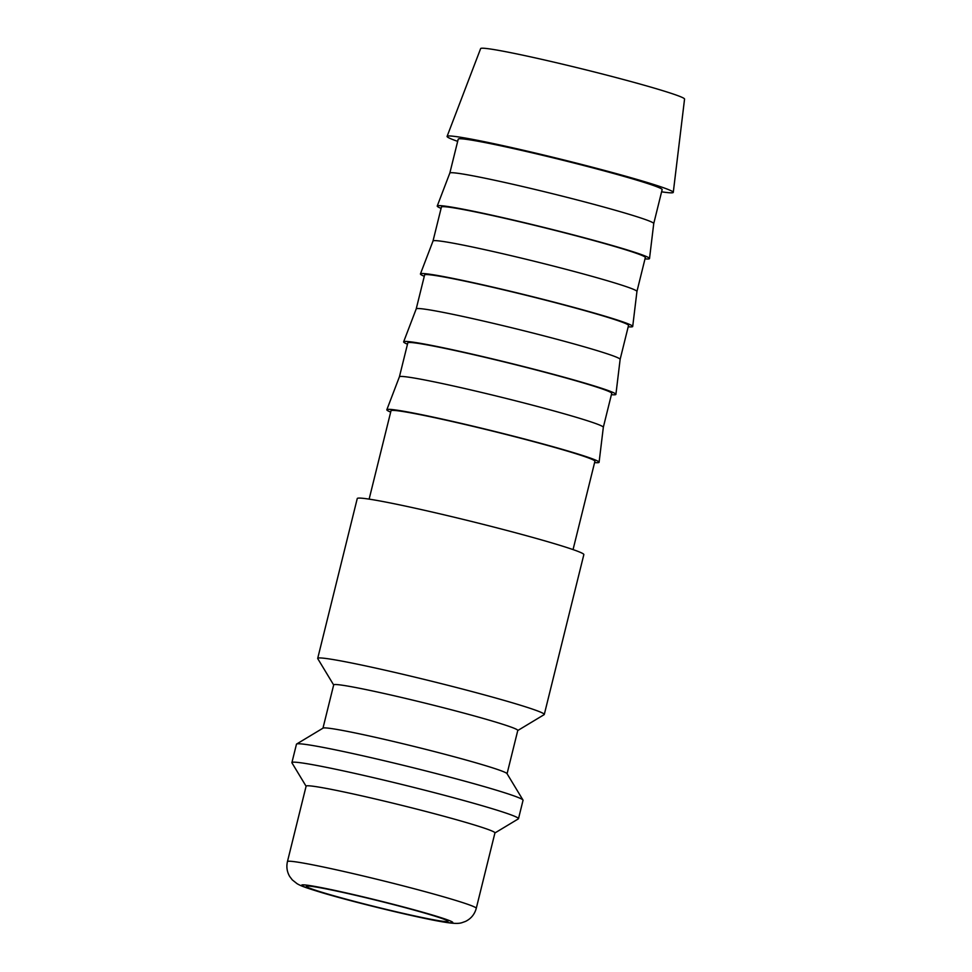 <?xml version="1.0" encoding="UTF-8"?>
<svg xmlns="http://www.w3.org/2000/svg" width="972" height="972" viewBox="0 0 972 972"><rect width="100%" height="100%" fill="white"/><g stroke="black" fill="none" stroke-linecap="round" stroke-linejoin="round"><path stroke-width="1.46" d="M333.663 684.968L317.759 658.652A116.713 5.212 13.9 0 1 317.698 658.396A116.713 5.212 13.9 0 1 350.005 662.673A116.713 5.212 13.9 0 1 474.348 692.186A116.713 5.212 13.9 0 1 544.284 714.469A116.713 5.212 13.9 0 1 544.113 714.663L517.76 730.531M544.284 714.469L583.844 554.611A116.713 5.212 -166.1 0 0 513.909 532.316A116.713 5.212 -166.1 0 0 389.565 502.816A116.713 5.212 -166.1 0 0 357.259 498.527L317.698 658.396M322.971 728.162L333.688 684.871A94.831 4.24 13.9 0 1 359.932 688.358A94.831 4.24 13.9 0 1 460.971 712.318A94.831 4.24 13.9 0 1 517.784 730.434L507.068 773.724M306.095 786.239L291.965 762.862A116.713 5.212 13.9 0 1 291.904 762.619L296.46 744.224A116.713 5.212 13.9 0 1 296.63 744.03L323.093 728.101A94.831 4.24 13.9 0 1 349.203 731.734A94.831 4.24 13.9 0 1 448.323 755.195A94.831 4.24 13.9 0 1 507.007 773.615L522.985 800.041A116.713 5.212 13.9 0 1 523.045 800.296L518.489 818.691A116.713 5.212 13.9 0 1 518.319 818.886L494.918 832.968M296.63 744.03A116.713 5.212 13.9 0 1 328.767 748.501A116.713 5.212 13.9 0 1 450.765 777.381A116.713 5.212 13.9 0 1 522.985 800.041M291.904 762.619A116.713 5.212 13.9 0 1 324.211 766.896A116.713 5.212 13.9 0 1 448.566 796.396A116.713 5.212 13.9 0 1 518.489 818.691M333.044 789.714A97.261 4.35 13.9 0 1 436.671 814.305A97.261 4.35 13.9 0 1 494.942 832.883L476.268 908.334A97.261 4.35 13.9 0 0 447.885 898.067A97.261 4.35 13.9 0 0 314.369 865.165A97.261 4.35 13.9 0 0 287.445 861.605L306.119 786.154A97.261 4.35 13.9 0 1 333.044 789.714M457.678 141.353A116.506 5.2 13.9 0 1 447.096 136.384A116.506 5.2 13.9 0 1 479.342 140.685A116.506 5.2 13.9 0 1 603.175 170.064A116.506 5.2 13.9 0 1 673.28 192.359A116.506 5.2 13.9 0 1 661.604 191.812M447.096 136.384L480.63 48.6A105.037 4.69 13.9 0 1 509.705 52.476A105.037 4.69 13.9 0 1 621.351 78.963A105.037 4.69 13.9 0 1 684.555 99.071L673.28 192.359M478.892 176.977A105.037 4.69 13.9 0 1 590.539 203.452A105.037 4.69 13.9 0 1 653.743 223.56A105.037 4.69 13.9 0 1 653.743 223.584L662.139 189.637A105.037 4.69 13.9 0 0 599.202 169.578A105.037 4.69 13.9 0 0 487.288 143.018A105.037 4.69 13.9 0 0 458.213 139.166L449.817 173.113A105.037 4.69 13.9 0 1 449.817 173.101A105.037 4.69 13.9 0 1 478.892 176.977M441.081 208.385A109.338 4.884 13.9 0 1 437.242 206.015A109.338 4.884 13.9 0 1 467.508 210.049A109.338 4.884 13.9 0 1 583.735 237.618A109.338 4.884 13.9 0 1 649.515 258.54A109.338 4.884 13.9 0 1 645.007 258.856M433.014 241.032A105.037 4.69 13.9 0 1 433.014 241.007A105.037 4.69 13.9 0 1 462.089 244.883A105.037 4.69 13.9 0 1 573.735 271.358A105.037 4.69 13.9 0 1 636.939 291.466A105.037 4.69 13.9 0 1 636.927 291.491M424.278 276.291A109.338 4.884 13.9 0 1 420.439 273.922L433.014 241.007L441.41 207.072A105.037 4.69 13.9 0 1 470.484 210.924A105.037 4.69 13.9 0 1 582.398 237.484A105.037 4.69 13.9 0 1 645.335 257.544L636.939 291.479L632.711 326.458A109.338 4.884 13.9 0 1 628.204 326.762M420.439 273.922A109.338 4.884 13.9 0 1 450.704 277.956A109.338 4.884 13.9 0 1 566.919 305.524A109.338 4.884 13.9 0 1 632.711 326.458M445.285 312.79A105.037 4.69 13.9 0 1 556.932 339.277A105.037 4.69 13.9 0 1 620.136 359.373A105.037 4.69 13.9 0 1 620.124 359.397L628.532 325.45A105.037 4.69 13.9 0 0 565.595 305.39A105.037 4.69 13.9 0 0 453.681 278.83A105.037 4.69 13.9 0 0 424.606 274.979L416.21 308.926A105.037 4.69 13.9 0 1 416.21 308.914A105.037 4.69 13.9 0 1 445.285 312.79M407.475 344.197A109.338 4.884 13.9 0 1 403.635 341.828A109.338 4.884 13.9 0 1 433.889 345.862A109.338 4.884 13.9 0 1 550.116 373.43A109.338 4.884 13.9 0 1 615.908 394.365A109.338 4.884 13.9 0 1 611.4 394.668M428.47 380.696A105.037 4.69 13.9 0 1 540.128 407.183A105.037 4.69 13.9 0 1 603.333 427.279A105.037 4.69 13.9 0 1 603.32 427.303L611.728 393.356A105.037 4.69 13.9 0 0 548.791 373.297A105.037 4.69 13.9 0 0 436.878 346.737A105.037 4.69 13.9 0 0 407.803 342.885L399.407 376.832A105.037 4.69 13.9 0 1 428.47 380.696M390.671 412.116A109.338 4.884 13.9 0 1 386.832 409.734A109.338 4.884 13.9 0 1 417.085 413.768A109.338 4.884 13.9 0 1 533.312 441.337A109.338 4.884 13.9 0 1 599.092 462.271A109.338 4.884 13.9 0 1 594.597 462.575M369.129 499.134L390.999 410.792A105.037 4.69 13.9 0 1 420.074 414.643A105.037 4.69 13.9 0 1 531.988 441.203A105.037 4.69 13.9 0 1 594.925 461.263L573.055 549.593M326.568 888.979A72.949 3.256 13.9 0 1 404.291 907.423A72.949 3.256 13.9 0 1 447.995 921.347A72.949 3.256 13.9 0 1 427.802 918.674A72.949 3.256 13.9 0 1 350.09 900.23A72.949 3.256 13.9 0 1 306.387 886.306A72.949 3.256 13.9 0 1 326.568 888.979M399.395 376.844A105.037 4.69 13.9 0 1 399.407 376.82L386.832 409.734M324.369 893.341A77.809 3.475 13.9 0 1 323.202 887.995A77.809 3.475 13.9 0 1 430.013 914.312A77.809 3.475 13.9 0 1 431.179 919.67A77.809 3.475 13.9 0 1 324.369 893.341M476.268 908.334C474.603 914.373 471.007 918.734 465.467 921.432L461.834 922.72C459.039 923.582 454.92 923.874 444.022 922.088C420.293 918.309 357.222 903.11 323.555 893.147C304.479 887.387 300.907 885.929 297.031 883.657L292.293 879.891L289.705 876.489C286.995 871.86 286.242 866.89 287.445 861.605M653.743 223.56L649.515 258.54M620.136 359.373L615.908 394.365M603.333 427.279L599.092 462.271M416.21 308.914L403.635 341.828M449.817 173.101L437.242 206.015"/></g></svg>
